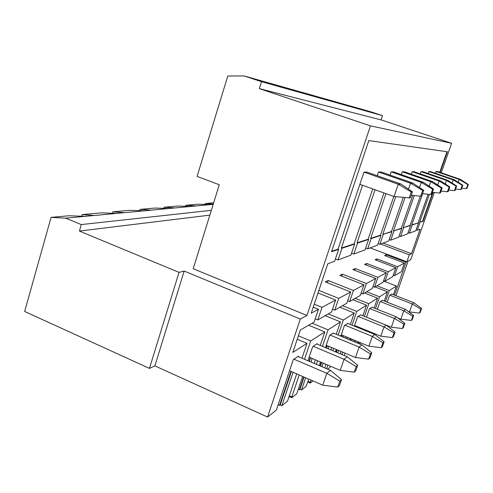 <?xml version="1.0" encoding="UTF-8"?>
<svg xmlns="http://www.w3.org/2000/svg" width="493" height="493" viewBox="0 0 493 493"><rect width="100%" height="100%" fill="white"/><g stroke="black" fill="none" stroke-linecap="round" stroke-linejoin="round"><path stroke-width="0.74" d="M293.908 359.157L326.822 373.275L322.749 385.181L289.539 370.779M322.749 385.181L337.748 387.085L339.48 385.52L341.526 379.61L339.806 381.132L337.748 387.085M297.926 356.476L330.421 370.36L326.822 373.275L339.806 381.132M330.421 370.36L341.526 379.61M313.215 346.283L344.077 359.28L340.244 370.397L309.129 357.154M340.244 370.397L354.239 372.153L355.743 370.791L357.659 365.27L356.174 366.595L354.239 372.153M316.709 343.948L347.195 356.747L344.077 359.28L356.174 366.595M347.195 356.747L357.659 365.27M330.057 335.049L359.107 347.09L355.49 357.517L326.218 345.26M355.49 357.517L368.604 359.138L369.916 357.949L371.728 352.766L370.428 353.925L368.604 359.138M333.126 333.003L361.837 344.872L359.107 347.09L370.428 353.925M361.837 344.872L371.728 352.766M344.884 325.158L372.314 336.38L368.887 346.197L341.261 334.79M368.887 346.197L381.231 347.707L382.389 346.653L384.102 341.772L382.956 342.795L381.231 347.707M347.59 323.353L374.729 334.42L372.314 336.38L382.956 342.795M374.729 334.42L384.102 341.772M358.029 316.395L384.016 326.89L380.762 336.164L354.603 325.503M380.762 336.164L392.416 337.576L393.445 336.639L395.072 332.029L394.049 332.935L392.416 337.576M360.438 314.78L386.161 325.152L384.016 326.89L394.049 332.935M386.161 325.152L395.072 332.029M369.762 308.563L394.449 318.429L391.356 327.216L366.515 317.209L369.436 308.784L372.141 307.207M391.356 327.216L402.387 328.541L403.311 327.703L404.864 323.328L403.946 324.141L402.387 328.541M371.925 307.121L396.372 316.87L394.449 318.429L403.946 324.141M396.372 316.87L404.864 323.328M380.306 301.531L403.816 310.83L400.864 319.181L397.814 317.967M400.864 319.181L411.341 320.432L412.173 319.674L413.652 315.52L412.826 316.253L411.341 320.432M382.26 300.231L405.548 309.425L403.816 310.83L412.826 316.253M405.548 309.425L413.652 315.52M389.827 295.184L412.265 303.978L409.449 311.933L408.247 311.459M409.449 311.933L419.426 313.11L420.178 312.426L421.589 308.47L420.843 309.129L419.426 313.11M391.596 294.001L413.83 302.708L412.265 303.978L420.843 309.129M413.83 302.708L421.589 308.47M400.827 184.006L412.456 191.808L411.254 191.962L398.264 184.209L400.827 184.006L366.995 172.106L363.976 172.131L398.264 184.209L394.03 196.528L359.865 184.333M394.03 196.528L410.336 197.927L412.456 191.808M411.254 191.962L409.122 198.124M408.524 189.17L410.577 183.248L378.476 172.002L381.101 171.977L412.801 183.076L423.715 190.335L422.674 190.471L420.677 196.208L421.725 196.035L423.715 190.335M411.273 195.216L420.677 196.208M412.801 183.076L410.577 183.248L422.674 190.471M419.512 187.537L421.299 182.41L391.134 171.891L393.439 171.872L423.247 182.256L433.538 189.047L432.626 189.164L430.74 194.538L431.665 194.384L433.538 189.047M422.55 193.675L430.74 194.538M423.247 182.256L421.299 182.41L432.626 189.164M429.156 186.157L430.722 181.677L402.276 171.792L404.309 171.774L432.447 181.541L442.172 187.919L441.371 188.024L439.59 193.071L440.403 192.936L442.172 187.919M432.392 192.313L439.59 193.071M432.447 181.541L430.722 181.677L441.371 188.024M437.685 184.974L439.078 181.023L412.154 171.706L413.972 171.687L440.606 180.9L449.832 186.915L449.117 187.007L447.434 191.771L448.155 191.648L449.832 186.915M441.05 191.099L447.434 191.771M440.606 180.9L439.078 181.023L449.117 187.007M445.29 183.951L446.529 180.438L420.979 171.626L422.606 171.613L447.897 180.333L456.666 186.021L456.025 186.101L454.429 190.606L455.076 190.501L456.666 186.021M448.735 190.015L454.429 190.606M447.897 180.333L446.529 180.438L456.025 186.101M452.099 183.057L453.215 179.92L428.91 171.558L430.377 171.546L454.447 179.822L462.804 185.214L462.231 185.288L460.709 189.565L461.294 189.472L462.804 185.214M455.6 189.035L460.709 189.565M454.447 179.822L453.215 179.92L462.231 185.288M458.243 182.274L459.248 179.446L436.071 171.496L437.402 171.484L460.37 179.36L468.35 184.487L467.826 184.561L466.378 188.628L466.908 188.536L468.35 184.487M461.762 188.147L466.378 188.628M460.37 179.36L459.248 179.446L467.826 184.561M434.333 192.516L410.749 259.682L408.099 261.105L395.965 295.714M451.613 143.29L370.453 125.863L259.33 88.635L381.107 119.904L451.613 143.29L441.253 172.803M298.333 356.649L298.524 356.082L293.292 359.57L276.382 410.034L267.576 417.053L300.299 319.051L306.942 315.477L370.453 125.863M293.07 372.314L281.867 405.659L287.117 401.475L287.894 400.039L296.7 373.885M297.23 339.227L306.985 343.338L301.975 358.208M306.985 343.338L292.817 352.415L300.305 330.033L314.158 322.04L318.447 309.296L311.225 313.178L327.796 263.798L334.636 261.235L338.623 249.378L331.524 251.732L368.819 140.591L447.379 151.77L440.138 172.421M433.131 192.393L422.957 221.4L419.623 222.232L429.372 194.396M416.11 229.806L417.269 230.231L420.018 222.374M417.269 230.231L420.104 229.165L411.495 253.716L409.289 254.826L406.854 261.777L406.066 262.202L386.37 254.752L384.595 255.534L404.463 263.059L397.617 266.744L377.016 258.893L375.068 259.756L395.854 267.687L388.293 271.754L366.7 263.465L364.543 264.421L386.339 272.802L377.94 277.319L355.256 268.531L352.859 269.591L375.771 278.483L366.391 283.524L342.506 274.182L339.819 275.371L363.963 284.831L353.426 290.494L328.19 280.517L325.164 281.86L350.677 291.973L338.753 298.382L318.86 290.42M394.523 295.147L406.066 262.202M306.942 315.477L193.213 268.728L219.28 184.752L197.089 176.414L227.791 76.008L244.164 75.947L261.5 81.702L382.537 115.658L371.346 111.966L244.164 75.947M308.797 379.129L306.091 386.346L301.513 390L299.923 389.304L299.38 389.735L298.277 389.248M383.486 281.016L396.421 286.032L393.389 294.703M396.421 286.032L389.285 290.605L376.96 285.792M385.483 301.506L389.285 290.605M391.775 294.075L389.562 295.362L387.178 302.178M318.003 292.978L335.634 300.058L331.586 311.977L317.782 319.951L322.021 307.373L314.232 304.212M335.634 300.058L322.021 307.373M372.406 333.478L372.942 332.978M359.908 342.487L359.446 343.806L360.697 342.814M359.446 343.806L358.103 343.331M327.635 369.171L330.168 367.149L330.483 366.244M308.045 381.342L310.233 382.291L310.572 382.02L310.214 383.061L312.907 380.916M310.214 383.061L307.817 382.013M289.317 395.805L291.819 396.914L292.207 396.606L291.831 397.715L296.737 393.802L302.603 376.449M291.831 397.715L289.083 396.495M281.867 405.659L280.178 404.907L279.549 405.4L278.144 404.771M267.576 417.053L154.882 365.88L149.453 368.394L179.021 272.37L79.422 231.069L81.283 224.58L211.337 210.332M51.075 217.364L68.946 215.761L85.19 216.347L65.723 218.171L51.075 217.364L24.65 311.477L149.453 368.394M411.784 224.82L418.539 222.867L415.759 230.798L409.319 233.214L412.197 224.968L411.784 224.82L422.649 193.687M418.539 222.867L412.197 224.968M325.201 315.668L340.453 321.892L328.061 329.835L312.087 323.235M354.64 244.066L350.88 255.14L338.013 259.965L341.957 248.269L354.64 244.066L354.097 243.856L341.384 248.053L362.546 185.288M332.516 309.247L334.753 310.152L346.85 303.17L350.677 291.973M308.661 325.214L324.825 331.906L310.695 340.959L298.382 335.795M339.819 307.225L354.257 313.049L343.307 320.068L328.221 313.924M324.825 331.906L320.234 345.427M315.354 359.804L314.133 363.403M291.819 396.914L299.22 374.976M304.514 359.286L310.695 340.959M317.061 344.096L317.227 343.603L312.685 346.634L307.915 360.74M312.192 358.46L310.978 362.053M305.654 377.767L301.513 390M406.854 261.777L370.163 247.905M209.852 215.133L79.422 231.069M300.299 319.051L184.166 271.051L179.021 272.37M313.24 307.17L318.447 309.296M408.044 232.745L409.319 233.214M399.127 235.981L400.544 236.504L407.662 233.836L410.564 225.511L403.126 227.68L414.293 195.536M389.217 239.573L390.795 240.159L398.708 237.195L401.746 228.438L393.506 230.853L404.981 197.687M378.143 243.579L379.912 244.245L388.749 240.929L391.947 231.685L382.765 234.397L395.731 196.707M365.683 248.078L367.679 248.836L377.62 245.107L380.984 235.327L371.192 238.575L370.687 238.384L385.982 193.657M351.552 253.162L353.826 254.031L365.091 249.809L368.641 239.419L357.542 243.098L357.006 242.895L375.062 189.756M335.4 258.954L338.013 259.965M338.623 249.378L338.044 249.156L331.69 251.251M363.976 172.131L338.044 249.156M432.706 192.344L422.569 221.258L419.623 222.232M446.96 151.715L439.744 172.285M354.097 243.856L372.733 188.924M377.225 175.705L378.476 172.002M383.948 192.929L368.129 239.228L357.006 242.895M390.037 175.107L391.134 171.891M393.802 196.448L380.497 235.143L370.687 238.384M401.308 174.614L402.276 171.792M403.243 197.502L391.485 231.519L382.765 234.397M411.291 174.195L412.154 171.706M412.733 195.37L401.314 228.277L393.506 230.853M420.209 173.844L420.979 171.626M420.326 196.171L410.151 225.356L403.126 227.68M428.214 173.548L428.91 171.558M418.138 222.719L428.103 194.26M435.442 173.289L436.071 171.496M393.241 275.18L394.505 275.667L397.617 266.744M376.529 260.316L377.016 258.893M385.927 256.04L386.37 254.752M366.157 265.043L366.7 263.465M354.658 270.293L355.256 268.531M341.834 276.16L342.506 274.182M327.438 282.76L328.19 280.517M395.854 267.687L392.711 276.696L385.033 281.133L388.293 271.754M411.495 253.716L383.067 243.061M381.107 119.904L382.537 115.658M409.289 254.826L380.51 244.023M375.013 286.914L387.455 291.782L384.232 301.013M387.455 291.782L379.573 296.829L366.656 291.739M315.218 318.891L317.782 319.951M404.463 263.059L401.456 271.649L394.505 275.667M364.5 292.984L377.546 298.129L374.119 307.996M366.373 330.298L366.157 330.926M377.546 298.129L368.801 303.731L355.231 298.333M355.478 342.247L355.958 340.86M360.229 328.511L360.445 327.882M364.426 316.389L368.801 303.731M362.521 328.732L362.306 329.355M358.029 341.711L357.548 343.097M364.413 329.503L364.198 330.125M386.339 272.802L383.049 282.279L374.526 287.197L377.94 277.319M367.531 331.487L367.747 330.858M375.5 308.55L379.573 296.829M383.634 280.591L385.033 281.133M400.544 236.504L403.557 227.834M410.151 225.356L410.564 225.511M401.314 228.277L401.746 228.438M352.84 299.713L366.545 305.179L362.885 315.766M358.91 327.26L358.694 327.882M354.43 340.225L353.949 341.612M366.545 305.179L356.79 311.428L342.499 305.678M341.945 354.547L342.758 352.187M347.337 338.882L347.818 337.495M352.057 325.177L356.79 311.428M360.685 314.879L357.659 316.635L354.387 326.126M350.141 338.457L349.66 339.837M345.069 353.154L344.256 355.515M356.716 326.366L356.501 326.988M352.242 339.326L351.768 340.712M375.771 278.483L372.32 288.473L362.799 293.964L366.391 283.524M372.967 286.587L374.526 287.197M390.795 240.159L393.962 231.02M391.485 231.519L391.947 231.685M354.257 313.049L350.332 324.468M346.098 336.787L345.624 338.167M341.045 351.472L340.238 353.826M326.643 368.746L327.882 365.134M332.818 350.714L333.619 348.36M338.167 335.086L343.307 320.068M347.861 323.463L344.471 325.435L340.786 336.171M336.238 349.457L335.431 351.811M343.639 335.77L343.165 337.15M338.599 350.443L337.791 352.803M363.963 284.831L360.328 295.387L349.636 301.562L353.426 290.494M361.055 293.273L362.799 293.964M379.912 244.245L383.24 234.576M380.497 235.143L380.984 235.327M340.453 321.892L336.22 334.285M331.684 347.547L330.883 349.901M325.953 364.315L324.721 367.926M310.233 382.291L310.984 380.078M316.333 364.339L317.554 360.74M322.447 346.357L328.061 329.835M333.428 333.126L329.595 335.357L325.423 347.608M320.518 362.004L319.291 365.603M328.911 346.388L328.104 348.736M323.192 363.138L321.96 366.743M347.67 300.773L349.636 301.562M367.679 248.836L371.192 238.575M368.129 239.228L368.641 239.419M334.753 310.152L338.753 298.382M353.826 254.031L357.542 243.098M370.083 331.814L369.861 332.436M369.886 331.734L369.67 332.356M377.379 309.296L380.011 301.728L382.451 300.311M371.303 332.307L371.087 332.935M369.608 331.616L369.393 332.245M213.29 204.047L205.261 203.554L213.679 202.796M204.977 204.466L205.261 203.554M190.495 206.481L174.898 207.941L164.187 207.233L177.566 206.031L190.495 206.481L196.115 205.957L185.799 205.298L197.835 204.219L210.135 204.638L213.198 204.355M363.125 328.973L362.91 329.601M358.627 341.957L358.165 343.276M362.91 328.886L362.694 329.509M358.411 341.871L357.93 343.257M185.491 206.308L185.799 205.298M355.361 325.811L355.145 326.434M350.893 338.765L350.412 340.152M355.12 325.713L354.905 326.335M350.652 338.666L350.172 340.053M163.849 208.36L164.187 207.233M168.631 208.527L151.185 210.166L140.049 209.389L155.012 208.052L168.631 208.527L174.898 207.941M139.673 210.665L140.049 209.389M129.758 210.314L144.153 210.825L124.501 212.668L112.915 211.824L129.758 210.314M112.496 213.266L112.915 211.824M342.21 335.178L341.735 336.559M337.175 349.851L336.368 352.205M341.932 335.067L341.458 336.448M336.904 349.734L336.097 352.088M144.153 210.825L151.185 210.166M101.287 212.865L116.551 213.414L94.249 215.503L82.189 214.572L101.287 212.865M81.721 216.224L82.189 214.572M327.395 345.753L326.594 348.101M321.689 362.503L320.462 366.102M327.087 345.624L326.286 347.972M321.381 362.367L320.154 365.972M116.551 213.414L124.501 212.668M310.59 357.776L309.376 361.369M304.058 377.077L299.923 389.304M310.239 357.628L309.025 361.215M303.713 376.923L299.38 389.735M290.956 371.395L279.549 405.4M85.19 216.347L94.249 215.503M422.569 221.258L422.957 221.4M341.384 248.053L341.957 248.269M259.33 88.635L261.5 81.702M291.363 371.568L280.178 404.907M65.723 218.171L81.283 224.58M184.166 271.051L154.882 365.88M210.135 204.638L196.115 205.957"/></g></svg>
